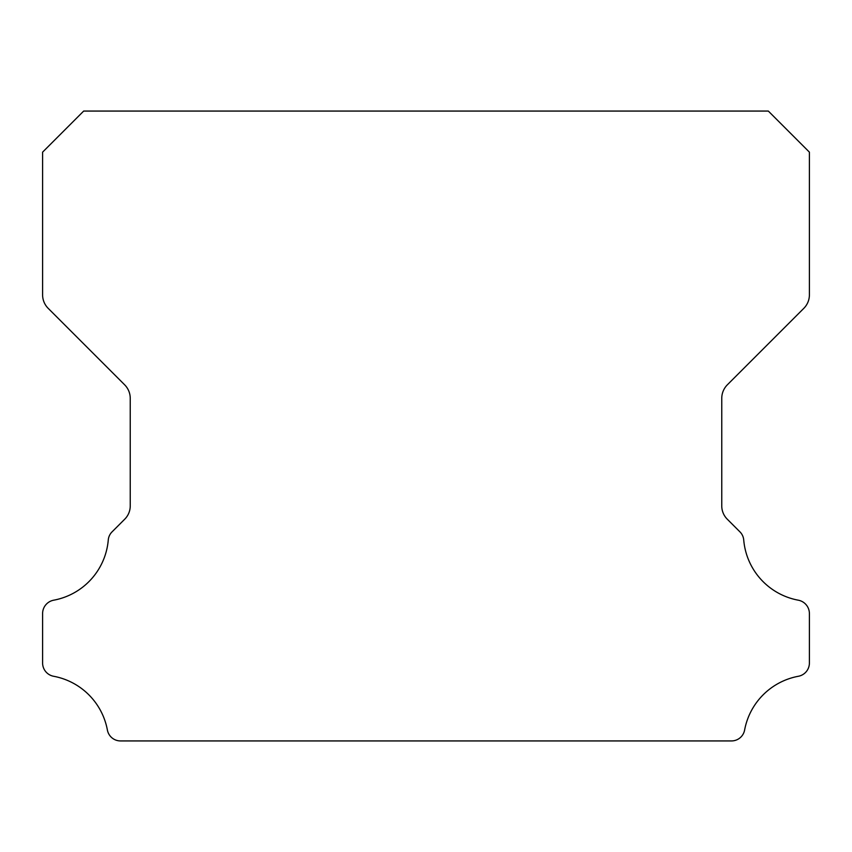 <?xml version="1.0" encoding="UTF-8"?>
<svg xmlns="http://www.w3.org/2000/svg" width="852" height="852" viewBox="0 0 852 852"><rect width="100%" height="100%" fill="white"/><g stroke="black" fill="none" stroke-linecap="round" stroke-linejoin="round"><path stroke-width="1.28" d="M42.6 663.005A13.494 13.494 0 0 1 42.6 662.845L42.6 613.632A13.621 13.621 0 0 1 53.761 600.181A67.063 67.063 0 0 0 108.257 540.168A13.025 13.025 0 0 1 112.208 531.712L124.616 519.305A18.744 18.744 0 0 0 130.239 505.747L130.239 398.363A19.223 19.223 0 0 0 124.605 384.763L48.202 308.36A19.117 19.117 0 0 1 42.6 294.845L42.6 152.146L83.677 111.069L768.323 111.069L809.4 152.146L809.4 294.845A19.117 19.117 0 0 1 803.798 308.36L727.395 384.763A19.223 19.223 0 0 0 721.761 398.363L721.761 505.747A18.744 18.744 0 0 0 727.384 519.305L739.792 531.712A13.025 13.025 0 0 1 743.743 540.168A67.063 67.063 0 0 0 798.239 600.181A13.621 13.621 0 0 1 809.4 613.632L809.4 662.845A13.494 13.494 0 0 1 798.239 676.296A67.18 67.18 0 0 0 744.659 729.791A13.366 13.366 0 0 1 731.272 740.931L120.728 740.931A13.366 13.366 0 0 1 107.341 729.791A67.18 67.18 0 0 0 53.761 676.296A13.494 13.494 0 0 1 42.6 663.005"/></g></svg>

